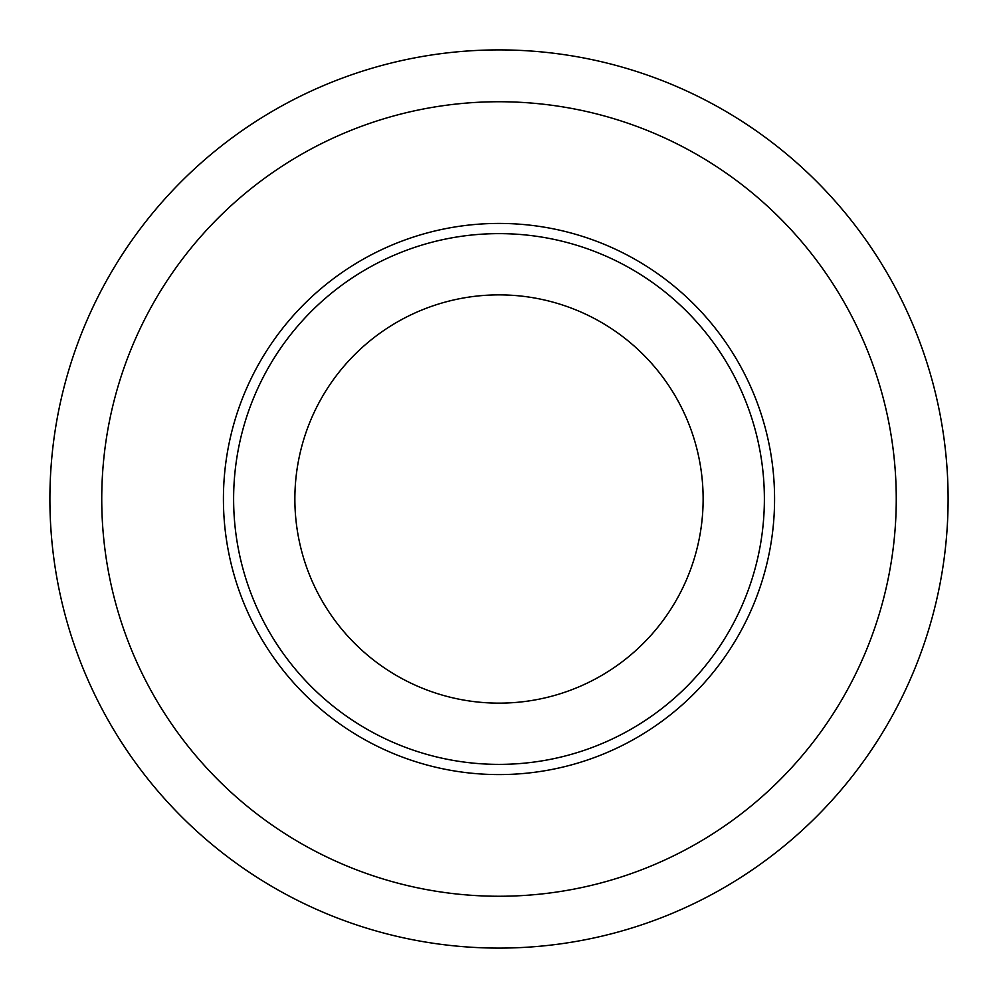 <?xml version="1.0" encoding="UTF-8"?>
<svg xmlns="http://www.w3.org/2000/svg" width="998" height="998" viewBox="0 0 998 998"><rect width="100%" height="100%" fill="white"/><g stroke="black" fill="none" stroke-linecap="round" stroke-linejoin="round"><path stroke-width="1.5" d="M499 703.141A204.141 204.141 0 0 0 675.783 396.93A204.141 204.141 0 0 0 322.217 396.93A204.141 204.141 0 0 0 499 703.141M499 896.254A397.254 397.254 0 0 1 154.964 300.373A397.254 397.254 0 0 1 843.036 300.373A397.254 397.254 0 0 1 499 896.254M499 774.585A275.585 275.585 0 0 1 260.341 361.214A275.585 275.585 0 0 1 737.659 361.214A275.585 275.585 0 0 1 499 774.585M499 948.1A449.1 449.1 0 0 1 110.067 274.45A449.1 449.1 0 0 1 887.933 274.45A449.1 449.1 0 0 1 499 948.1M499 764.381A265.381 265.381 0 0 1 269.173 366.316A265.381 265.381 0 0 1 728.827 366.316A265.381 265.381 0 0 1 499 764.381"/></g></svg>
